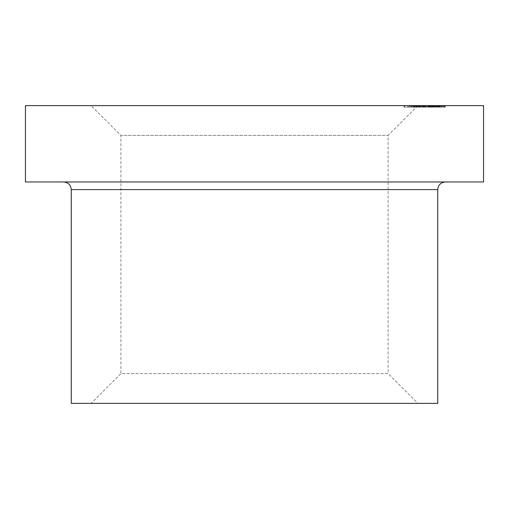 <?xml version="1.0" encoding="UTF-8"?>
<svg xmlns="http://www.w3.org/2000/svg" width="509" height="509" viewBox="0 0 509 509"><rect width="100%" height="100%" fill="white"/><g stroke="black" fill="none" stroke-linecap="round" stroke-linejoin="round"><path stroke-width="0.38" stroke-dasharray="2.54 1.91" d="M91.111 105.617L417.889 105.617L91.111 105.617L120.888 135.394L388.113 135.394L120.888 135.394L120.888 373.606L388.113 373.606L417.889 403.382L91.111 403.382L417.889 403.382M417.889 105.617L388.113 135.394L388.113 373.606L120.888 373.606L91.111 403.382M25.45 181.968L483.55 181.968M71.26 403.382L437.74 403.382M25.45 105.617L483.55 105.617M410.979 105.617L414.561 105.617L409.433 105.617L409.433 107.144L410.12 107.144L410.12 105.617L418.544 105.617L410.534 105.617L410.534 107.144L410.979 107.144L410.979 105.617M416.381 107.144L410.12 107.144L418.245 107.144L418.245 105.617L418.544 107.144L416.381 107.144L416.381 105.617M429.373 105.617L416.063 105.617L416.063 107.144L416.477 107.144L416.477 105.617L429.373 105.617L429.373 107.144L429.838 107.144L429.838 105.617L429.857 107.144L418.621 107.144L418.621 105.617M418.621 107.144L424.996 107.144L424.996 105.617L424.767 107.144L429.373 107.144M435.583 105.617L425.702 105.617L425.702 107.144L425.861 105.617L435.055 105.617L435.055 107.144L434.896 105.617L434.005 105.617L435.583 105.617L435.876 107.144L435.876 105.617M430.22 105.617L440.043 105.617L440.043 107.144L439.992 105.617L430.22 105.617L430.22 107.144L439.057 107.144L439.057 105.617M439.165 107.144L445.369 107.144L438.904 107.144L438.949 105.617L432.707 105.617L445.369 105.617L433.802 105.617L438.917 105.617L438.904 107.144L432.707 107.144L432.593 105.617L444.65 105.617L432.707 105.617L432.707 107.144L439.165 107.144L439.165 105.617M444.281 105.617L432.936 105.617L444.281 105.617L444.281 107.144L444.281 105.617M436.9 105.617L437.899 105.617L436.531 105.617L436.9 105.617L436.9 107.144L437.899 107.144L437.899 105.617M440.648 105.617L440.711 107.144L440.648 105.617L438.313 105.617L441.761 105.617L428.871 105.617L440.648 105.617M437.492 107.144L428.871 107.144L441.844 107.144L441.844 105.617L441.761 107.144L437.492 107.144L437.492 105.617M430.162 105.617L428.832 105.617L430.162 105.617L430.162 107.144L431.11 107.144L431.11 105.617M429.564 105.617L416.171 105.617L429.564 105.617L429.564 107.144L429.45 105.617M408.479 105.617L418.748 105.617L403.961 105.617L412.793 105.617L407.843 105.617L408.479 105.617L408.479 107.144L418.748 107.144L418.748 105.617M423.31 105.617L418.322 105.617L422.89 105.617L422.89 107.144L422.235 107.144L422.235 105.617L412.443 105.617L412.443 107.144L413.079 107.144L413.079 105.617L417.03 105.617L412.086 105.617L424.175 105.617L424.175 107.144L423.31 107.144L423.31 105.617M416.572 107.144L423.31 107.144L411.24 107.144L411.24 105.617L412.086 105.617L412.086 107.144L416.572 107.144L416.572 105.617M422.915 105.617L435.959 105.617L422.826 105.617L422.915 107.144L435.959 107.144L435.959 105.617M427.382 105.617L439.687 105.617L427.274 105.617L427.274 107.144L427.382 105.617M432.548 107.144L439.789 107.144L439.789 105.617L439.687 107.144L432.548 107.144L432.548 105.617M432.268 105.617L444.141 105.617L430.69 105.617L440.724 105.617L432.268 105.617L432.268 107.144L432.415 105.617M428.094 105.617L438.033 105.617L438.033 107.144L437.944 105.617L428.094 105.617L428.094 107.144L436.76 107.144L436.76 105.617M437.899 107.144L444.223 107.144L433.643 107.144L436.945 107.144L436.945 105.617L436.868 107.144L433.91 107.144L433.91 105.617M435.959 107.144L419.671 107.144L429.66 107.144L429.66 105.617L428.635 105.617L431.766 105.617L419.671 105.617L429.857 105.617M431.766 105.617L431.963 107.144L431.766 105.617M429.857 107.144L438.561 107.144L428.425 107.144L430.792 107.144L430.792 105.617L430.646 107.144L425.416 107.144L425.429 105.617L425.416 107.144L432.752 107.144L432.752 105.617M428.546 107.144L428.546 105.617M413.391 105.617L424.894 105.617L413.391 105.617L413.391 107.144L424.372 107.144L424.372 105.617M404.044 105.617L417.456 105.617L404.044 105.617L404.044 107.144L414.199 107.144L414.199 105.617L414.199 107.144L417.456 107.144L417.456 105.617M254.5 181.968L445.375 181.968L254.5 181.968M418.748 107.144L418.105 107.144L418.105 105.617M418.105 107.144L413.798 107.144L413.798 105.617M413.798 107.144L410.559 107.144L410.559 105.617M410.559 107.144L414.867 107.144L414.867 105.617M414.867 107.144L414.231 107.144L414.231 105.617M414.231 107.144L403.961 107.144L403.961 105.617M403.961 107.144L404.604 107.144L404.604 105.617M404.604 107.144L409.554 107.144L409.554 105.617M409.554 107.144L412.793 107.144L412.793 105.617M412.793 107.144L407.843 107.144L407.843 105.617M407.843 107.144L408.479 107.144M418.665 107.144L418.665 105.617M418.322 107.144L418.322 105.617M420.275 107.144L420.275 105.617M416.006 107.144L416.006 105.617M417.03 107.144L417.03 105.617M414.593 107.144L414.593 105.617M420.848 107.144L420.848 105.617M429.45 107.144L416.171 107.144L416.171 105.617M416.171 107.144L416.68 107.144L416.68 105.617M416.68 107.144L421.064 107.144L421.064 105.617M421.064 107.144L423.125 107.144L423.125 105.617M423.125 107.144L420.243 107.144L420.243 105.617M420.243 107.144L420.771 107.144L420.771 105.617M420.771 107.144L429.564 107.144M422.343 107.144L427.159 107.144L422.343 107.144L422.343 105.617L427.159 105.617L422.343 105.617M427.159 107.144L427.159 105.617M423.984 107.144L423.984 105.617M435.513 107.144L435.513 105.617M432.752 107.144L432.306 107.144L432.306 105.617M432.306 107.144L422.826 107.144L422.826 105.617M431.11 107.144L429.781 107.144L429.781 105.617M429.781 107.144L428.832 107.144L428.832 105.617M428.832 107.144L430.162 107.144M432.79 107.144L432.79 105.617L438.631 105.617L438.631 107.144L438.561 105.617L428.425 105.617L428.425 107.144L428.343 105.617L428.094 107.144M434.362 107.144L445.432 107.144L434.183 107.144L434.362 105.617M429.882 107.144L429.882 105.617L432.79 105.617M428.406 107.144L428.362 105.617M428.425 105.617L429.882 105.617M438.313 107.144L438.313 105.617M438.542 107.144L438.542 105.617M431.104 107.144L431.104 105.617M430.01 107.144L430.01 105.617M428.871 107.144L428.871 105.617M430.474 107.144L430.474 105.617M437.695 107.144L437.695 105.617M432.415 107.144L444.141 107.144L444.141 105.617M444.141 107.144L444.115 105.617M444.115 107.144L433.693 107.144L433.693 105.617L433.693 107.144L442.875 107.144L442.875 105.617L442.855 107.144L430.69 107.144L430.69 105.617M430.69 107.144L430.843 105.617M430.843 107.144L439.534 107.144L439.534 105.617M439.534 107.144L431.53 107.144L431.53 105.617M431.53 107.144L431.568 105.617M431.568 107.144L440.724 107.144L440.724 105.617M440.724 107.144L432.268 107.144M439.057 107.144L431.269 107.144L437.505 107.144L437.53 105.617L437.505 107.144L436.531 107.144L436.531 105.617M436.531 107.144L436.9 107.144M445.375 107.144L445.369 105.617L445.375 107.144M432.707 107.144L444.65 107.144L432.707 107.144L432.707 105.617M444.223 107.144L444.223 105.617M439.108 107.144L439.108 105.617M438.917 107.144L438.917 105.617L438.911 107.144M435.838 107.144L435.838 105.617M433.802 107.144L433.802 105.617M441.258 107.144L441.258 105.617M441.22 107.144L441.22 105.617M445.432 107.144L445.432 105.617L445.432 107.144M441.946 107.144L441.946 105.617M433.197 107.144L433.197 105.617M432.936 107.144L432.936 105.617M441.882 107.144L441.882 105.617M443.193 107.144L443.193 105.617M444.427 107.144L444.427 105.617M444.65 107.144L444.65 105.617M432.593 107.144L432.593 105.617M443.371 107.144L443.371 105.617M439.235 107.144L439.235 105.617M437.651 107.144L437.651 105.617M431.454 107.144L431.454 105.617M431.269 107.144L431.269 105.617M436.073 107.144L436.073 105.617M436.76 107.144L429.513 107.144L433.649 107.144L430.398 107.144L430.398 105.617M437.008 107.144L437.008 105.617M435.456 107.144L435.456 105.617M429.755 107.144L429.755 105.617M429.513 107.144L429.513 105.617M435.621 107.144L435.621 105.617M433.91 107.144L428.343 107.144M435.876 107.144L427.286 107.144L427.286 105.617M427.286 107.144L427 105.617M427 107.144L428.476 107.144L428.476 105.617M428.476 107.144L425.861 107.144L429.227 107.144L429.227 105.617M429.227 107.144L434.896 107.144L434.005 107.144L434.005 105.617M434.005 107.144L435.583 107.144M426.898 107.144L433.853 107.144L426.898 107.144L426.898 105.617L433.853 105.617L426.784 105.617L426.898 107.144M433.986 107.144L433.853 105.617L433.986 107.144M431.263 107.144L431.263 105.617M429.481 107.144L429.481 105.617M419.671 107.144L419.671 105.617M428.005 107.144L428.005 105.617M428.4 107.144L428.4 105.617M426.956 107.144L426.956 105.617M428.635 107.144L428.635 105.617M424.258 107.144L424.258 105.617M423.851 107.144L423.851 105.617M422.152 107.144L422.152 105.617M421.757 107.144L421.757 105.617M423.59 107.144L423.59 105.617M420.059 107.144L420.059 105.617M418.163 107.144L418.163 105.617M419.55 107.144L419.55 105.617M418.869 107.144L418.869 105.617M417.475 107.144L424.029 107.144L417.475 107.144L417.475 105.617L424.029 105.617L417.17 105.617L417.475 107.144M424.36 107.144L424.029 107.144L424.029 105.617L424.36 105.617L424.36 107.144M422.19 107.144L422.19 105.617M419.308 107.144L419.308 105.617M424.372 107.144L424.894 107.144L424.894 105.617M424.894 107.144L413.912 107.144L413.912 105.617M413.912 107.144L413.391 107.144M414.523 107.144L414.523 105.617M414.561 107.144L414.561 105.617M411.87 107.144L411.87 105.617M415.02 107.144L415.02 105.617M412.405 107.144L412.405 105.617M413.321 107.144L417.297 107.144L413.321 107.144L413.321 105.617L417.297 105.617L413.321 105.617M417.768 107.144L417.297 107.144L417.297 105.617L417.768 105.617L417.768 107.144M416.616 107.144L416.616 105.617M415.439 107.144L415.439 105.617M417.456 107.144L416.457 107.144L416.457 105.617M416.457 107.144L413.849 107.144L413.849 105.617M413.849 107.144L410.674 107.144L410.674 105.617M410.674 107.144L413.276 107.144L413.276 105.617M413.276 107.144L412.277 107.144L412.277 105.617M412.277 107.144L409.669 107.144L409.669 105.617M409.669 107.144L404.693 107.144L404.693 105.617M404.693 107.144L404.044 107.144M71.26 189.602L437.74 189.602M434.482 107.144L434.482 105.617M434.457 107.144L434.457 105.617M437.517 107.144L437.517 105.617M438.058 107.144L438.058 105.617M435.997 107.144L435.997 105.617M435.488 107.144L435.488 105.617M433.643 107.144L433.643 105.617L433.649 107.144M434.222 107.144L434.222 105.617M431.517 107.144L431.517 105.617M428.807 107.144L428.807 105.617M426.027 107.144L426.027 105.617M425.397 105.617L425.397 107.144M418.894 105.617L418.894 107.144"/><path stroke-width="0.76" d="M71.26 189.602L437.74 189.602L437.74 403.382L71.26 403.382L71.26 189.602C70.808 184.964 68.263 182.419 63.625 181.968M483.55 105.617L25.45 105.617L25.45 181.968L483.55 181.968L483.55 105.617M437.74 189.602C438.192 184.964 440.737 182.419 445.375 181.968"/></g></svg>

